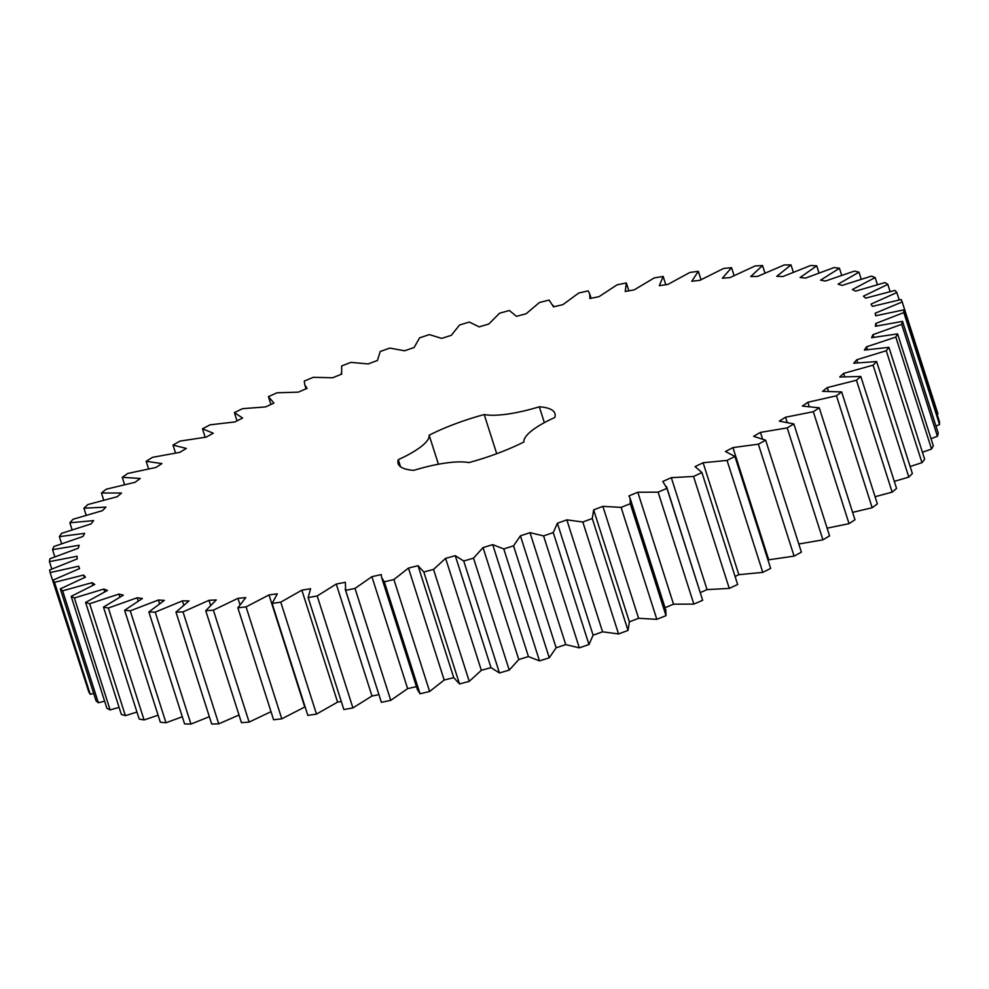 <?xml version="1.0" encoding="UTF-8"?>
<svg xmlns="http://www.w3.org/2000/svg" width="989" height="989" viewBox="0 0 989 989"><rect width="100%" height="100%" fill="white"/><g stroke="black" fill="none" stroke-linecap="round" stroke-linejoin="round"><path stroke-width="1.48" d="M101.434 493.004L106.231 489.209L135.11 482.273L140.24 478.478L122.24 477.328L127.816 473.434L156.027 467.438L161.887 463.569L146.162 461.307L152.467 457.351L179.751 452.356L186.315 448.437L172.988 445.075L179.973 441.094L206.095 437.15L213.29 433.219L202.485 428.806L210.076 424.825L234.801 421.957L242.577 418.05L234.393 412.611L242.528 408.68L265.645 406.912L273.916 403.067L268.427 396.651L277.031 392.794L298.332 392.139L307.035 388.393L304.773 384.733L304.278 381.049L313.29 377.303L332.588 377.773L341.65 374.151L341.65 365.955L350.984 362.357L368.106 363.952L377.452 360.478L380.209 351.503L389.79 348.091L404.588 350.786L414.119 347.498L419.62 337.818L429.35 334.603L441.687 338.386L451.33 335.32L459.526 325.022L469.318 322.043L479.096 326.864L488.776 324.046L499.581 313.216L509.36 310.497L516.493 316.319L526.111 313.773L539.438 302.51L549.105 300.075L553.531 306.862L563.001 304.6L578.738 293.004L588.22 290.877L589.679 293.807L589.901 298.554L599.136 296.601L617.136 284.783L626.346 282.978L625.258 291.483L634.196 289.864L654.298 277.909L663.162 276.438L659.317 285.697L667.872 284.424L689.902 272.445L698.333 271.32L691.781 281.259L699.866 280.332L723.639 268.439L731.563 267.685L722.341 278.206L729.894 277.637L755.188 265.93L762.544 265.547L750.738 276.549L757.698 276.364L784.302 264.941L791.015 264.928L776.736 276.327L783.028 276.5L810.708 265.472L816.729 265.831L800.089 277.526L805.664 278.07L834.172 267.525L839.438 268.254L820.598 280.147L825.407 281.049L854.496 271.085L858.971 272.185L838.091 284.164L842.096 285.413L871.507 276.116L875.141 277.563L852.394 289.53L855.559 291.125L885.031 282.57L887.801 284.362L863.397 296.206L865.696 298.134L894.983 290.407L896.85 292.521L871.012 304.13L872.409 306.367L901.239 299.531L902.203 301.954L875.154 313.241L875.648 315.775L903.773 309.891L903.822 312.598L875.784 323.452L875.389 326.259L902.549 321.376L901.684 324.343L872.916 334.665L871.606 337.719L897.592 333.886L895.811 337.088L866.562 346.805L864.361 350.081L888.926 347.324L886.255 350.736L856.783 359.749L853.705 363.21L876.637 361.554L873.089 365.151L843.654 373.385L839.735 377.007L860.826 376.475L856.449 380.209L827.311 387.589L822.576 391.335L841.651 391.928L836.459 395.773L807.877 402.251L802.376 406.083L819.251 407.802L813.317 411.721L785.538 417.222L779.307 421.129L793.858 423.935L787.207 427.903L760.479 432.378L753.593 436.31L765.659 440.204L758.365 444.185L732.923 447.597L725.432 451.516L734.926 456.461L727.051 460.417L703.117 462.741L695.082 466.61L701.93 472.557L693.536 476.451L671.308 477.662L662.815 481.47L666.945 488.343L658.118 492.151L637.806 492.238L628.905 495.934L630.092 498.221L630.29 503.71L621.104 507.382L602.882 506.356L593.66 509.904L592.275 518.496L582.818 522.007L566.833 519.868L557.388 523.243L553.247 532.577L543.591 535.902L530.005 532.663L520.412 535.84L513.551 545.841L503.784 548.944L492.707 544.642L483.04 547.585L473.533 558.155L463.73 561.01L455.261 555.682L445.606 558.365L433.528 569.417L423.799 572.001L418.013 565.696L408.457 568.094L393.906 579.542L384.325 581.829L381.618 577.527L381.272 574.584L371.901 576.686L355.014 588.418L345.656 590.384L345.359 582.286L336.26 584.066L317.197 595.971L308.148 597.616L310.608 588.715L301.855 590.173L280.765 602.153L272.111 603.438L277.316 593.833L268.996 594.933L246.063 606.887L237.867 607.827L245.779 597.591L237.941 598.333L213.377 610.151L205.737 610.72L216.257 599.94L209 600.323L183.014 611.894L175.968 612.092L189.035 600.879L182.396 600.892L155.224 612.129L148.857 611.956L164.335 600.385L158.388 600.026L130.264 610.831L124.614 610.287L142.379 598.481L137.174 597.752L108.345 608.025L103.474 607.11L123.353 595.155L118.94 594.08L89.653 603.723L85.598 602.449L107.442 590.47L103.845 589.036L74.373 597.974L71.171 596.355L94.771 584.437L92.039 582.669L62.628 590.816L60.304 588.863L85.45 577.131L83.595 575.042L54.506 582.336L53.085 580.061L79.565 568.601L78.613 566.215L50.105 572.582L49.598 570.01L77.179 558.933L77.13 556.263L49.45 561.641L49.858 558.81L78.292 548.203L79.157 545.273L52.541 549.637L53.876 546.546L82.915 536.508L84.671 533.343L59.365 536.644L61.602 533.331L90.988 523.96L93.634 520.585L69.86 522.798L72.976 519.287L102.448 510.658L105.959 507.11L83.917 508.21L87.885 504.538L117.209 496.725L121.536 493.029L101.434 493.004L103.697 500.1M341.65 374.151L341.217 373.1L341.564 374.188M453.79 677.836L418.013 565.696M398.27 459.662A63.494 16.108 162.3 0 0 429.152 435.197A82.285 20.88 162.3 0 1 484.214 414.552A63.494 16.108 162.3 0 0 539.302 406.788A82.285 20.88 162.3 0 1 554.928 413.55A82.285 20.88 162.3 0 1 554.817 417.482A63.494 16.108 162.3 0 0 523.935 441.947A82.285 20.88 162.3 0 1 468.873 462.592A63.494 16.108 162.3 0 0 413.785 470.356A82.285 20.88 162.3 0 1 398.147 463.594A82.285 20.88 162.3 0 1 398.27 459.662L400.52 466.721M902.203 301.954L937.931 413.897L937.09 414.28M903.773 309.891L939.501 421.833L939.55 424.541L935.953 426.036M902.549 321.376L938.277 433.318L937.411 436.285L931.045 438.72M897.592 333.886L933.319 445.829L931.539 449.031L922.416 452.257M888.926 347.324L924.653 459.267L921.971 462.679L910.127 466.511M876.637 361.554L912.365 473.496L908.817 477.094L894.303 481.371M860.826 376.475L896.553 488.418L892.165 492.151L875.08 496.701M841.651 391.928L877.367 503.871L872.187 507.716L852.629 512.364M819.251 407.802L854.978 519.744L849.044 523.663L827.125 528.175M793.858 423.935L829.573 535.877L822.935 539.846L798.791 543.999M765.659 440.204L801.387 552.146L794.093 556.127L767.946 559.91M734.926 456.461L770.654 568.403L762.779 572.359L738.832 574.683L735.099 576.488M701.93 472.557L737.646 584.499L729.264 588.393L707.036 589.605L700.36 592.596M666.537 486.588L702.672 600.298L693.845 604.094L673.534 604.18L664.633 607.876M630.092 498.221L665.82 610.164L666.005 615.653L656.832 619.324L638.597 618.298L629.387 621.846L628.003 630.438L618.545 633.949L602.561 631.81L593.116 635.185L588.974 644.531L579.319 647.844L565.733 644.605L556.127 647.783L549.278 657.784L539.512 660.887L528.435 656.585L518.768 659.527L509.248 670.097L499.457 672.953L490.989 667.624L481.334 670.307L469.256 681.372L459.514 683.943L453.728 677.638L444.185 680.036L429.634 691.484L420.041 693.771L417.346 689.469L381.618 577.527M416.987 686.527L407.629 688.641L390.742 700.36L381.383 702.326L345.186 589.147M378.849 694.661L371.988 696.009L352.912 707.914L343.863 709.558L308.148 597.616M341.292 701.498L337.583 702.116L316.492 714.095L307.839 715.393L272.111 603.438M305.107 706.826L281.791 718.83L273.594 719.769L237.867 607.827M271.011 711.672L249.104 722.094L241.452 722.662L205.737 610.72M239.017 715.01L218.742 723.849L211.695 724.047L175.968 612.092M209.347 716.691L190.951 724.072L184.584 723.899L148.857 611.956M182.297 716.753L165.991 722.774L160.342 722.23L124.614 610.287M158.092 715.195L144.073 719.967L139.189 719.052L103.474 607.11M136.964 712.068L125.38 715.665L121.326 714.392L85.598 602.449M119.088 707.37L110.1 709.917L106.899 708.297L71.171 596.355M104.624 701.176L98.344 702.759L96.032 700.805L60.304 588.863M93.695 693.499L90.234 694.278L88.812 692.003L53.085 580.061M86.389 684.413L50.105 572.582M122.24 477.328L124.565 484.585M83.917 508.21L86.154 515.207M146.162 461.307L148.573 468.823M69.86 522.798L72.086 529.783M172.988 445.075L175.523 452.987M59.365 536.644L61.615 543.69M202.485 428.806L205.18 437.249M52.541 549.637L54.84 556.819M234.393 412.611L237.014 420.844M49.45 561.641L51.811 569.046M268.427 396.651L270.912 404.464M78.613 566.215L79.404 568.663M54.506 582.336L90.234 694.278M83.595 575.042L84.411 577.576M62.628 590.816L98.344 702.759M92.039 582.669L92.879 585.303M74.373 597.974L110.1 709.917M103.845 589.036L104.735 591.818M89.653 603.723L125.38 715.665M118.94 594.08L119.892 597.047M108.345 608.025L144.073 719.967M137.174 597.752L138.2 600.991M130.264 610.831L165.991 722.774M158.388 600.026L159.538 603.611M155.224 612.129L190.951 724.072M182.396 600.892L183.707 604.971M183.014 611.894L218.742 723.849M209 600.323L210.546 605.157M213.377 610.151L249.104 722.094M626.346 282.978L628.856 290.828M237.941 598.333L239.907 604.464M246.063 606.887L281.791 718.83M663.162 276.438L665.807 284.733M268.996 594.933L304.711 706.888M280.765 602.153L316.492 714.095M698.333 271.32L701.016 279.702M301.855 590.173L337.583 702.116M317.197 595.971L352.912 707.914M731.563 267.685L734.073 275.535M336.26 584.066L371.988 696.009M345.656 590.384L381.383 702.326M355.014 588.418L390.742 700.36M762.544 265.547L764.942 273.038M371.901 576.686L407.629 688.641M384.325 581.829L420.041 693.771M393.906 579.542L429.634 691.484M791.015 264.928L793.326 272.16M408.457 568.094L444.185 680.036M423.799 572.001L459.514 683.943M433.528 569.417L469.256 681.372M816.729 265.831L818.979 272.915M445.606 558.365L481.334 670.307M455.261 555.682L490.989 667.624M463.73 561.01L499.457 672.953M473.533 558.155L509.248 670.097M839.438 268.254L841.676 275.263M483.04 547.585L518.768 659.527M492.707 544.642L528.435 656.585M503.784 548.944L539.512 660.887M513.551 545.841L549.278 657.784M858.971 272.185L861.196 279.17M520.412 535.84L556.127 647.783M530.005 532.663L565.733 644.605M543.591 535.902L579.319 647.844M553.247 532.577L588.974 644.531M875.141 277.563L877.391 284.622M557.388 523.243L593.116 635.185M566.833 519.868L602.561 631.81M582.818 522.007L618.545 633.949M592.275 518.496L628.003 630.438M887.801 284.362L890.1 291.57M593.66 509.904L629.387 621.846M602.882 506.356L638.597 618.298M621.104 507.382L656.832 619.324M630.29 503.71L666.005 615.653M896.85 292.521L899.224 299.964M637.806 492.238L673.534 604.18M658.118 492.151L693.845 604.094M666.945 488.343L702.672 600.298M875.154 313.241L875.933 315.701M671.308 477.662L707.036 589.605M693.536 476.451L729.264 588.393M903.822 312.598L939.55 424.541M875.784 323.452L876.6 325.987M703.117 462.741L738.832 574.683M727.051 460.417L762.779 572.359M901.684 324.343L937.411 436.285M872.916 334.665L873.769 337.323M732.923 447.597L768.651 559.539M758.365 444.185L794.093 556.127M895.811 337.088L931.539 449.031M866.562 346.805L867.452 349.599M760.479 432.378L762.494 438.733M787.207 427.903L822.935 539.846M886.255 350.736L921.971 462.679M856.783 359.749L857.735 362.74M785.538 417.222L787.12 422.179M813.317 411.721L849.044 523.663M873.089 365.151L908.817 477.094M843.654 373.385L844.705 376.648M807.877 402.251L809.2 406.405M836.459 395.773L872.187 507.716M856.449 380.209L892.165 492.151M827.311 387.589L828.473 391.224M539.302 406.788L544.37 422.649M429.152 435.197L438.411 464.224M484.214 414.552L496.713 453.704M306.071 388.801L304.773 384.733M553.679 306.825L553.234 305.44M591.113 298.295L589.679 293.807"/></g></svg>
